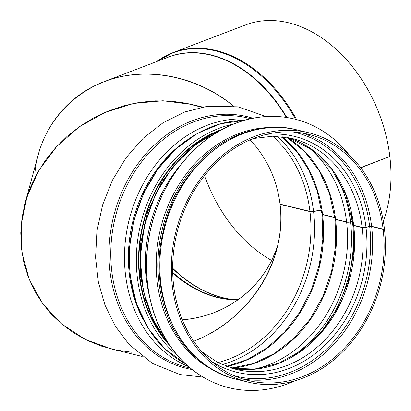 <?xml version="1.0" encoding="UTF-8"?>
<svg xmlns="http://www.w3.org/2000/svg" width="411" height="411" viewBox="0 0 411 411"><rect width="100%" height="100%" fill="white"/><g stroke="black" fill="none" stroke-linecap="round" stroke-linejoin="round"><path stroke-width="0.62" d="M322.101 210.961A8.713 2.024 -6.7 0 0 313.567 211.48A3.17 0.735 173.3 0 1 309.966 211.588L280.061 204.349C287.423 259.958 249.636 319.856 193.694 341.253C233.777 325.543 265.809 290.377 276.505 250.345C280.636 235.025 281.823 219.695 280.061 204.349L280.559 204.262L280.117 204.154M250.171 139.843C266.934 157.994 276.886 179.422 280.04 204.133C276.886 179.422 266.934 157.994 250.171 139.843M202.556 107.045L191.685 104.409L162.956 100.762L133.657 103.433L105.262 112.285L79.189 126.871L56.749 146.465L39.06 170.087L27.018 196.545L21.223 224.514L21.968 252.595L29.212 279.382L42.595 303.524L61.439 323.817L84.81 339.239L111.53 349.016L142.165 356.435M322.065 210.73A8.713 2.034 -6.8 0 0 313.542 211.264A3.17 0.74 173.2 0 1 309.94 211.377L280.04 204.133M384.013 228.85L384.444 228.958L383.134 229.307L371.631 226.523A1.582 0.37 -6.7 0 0 369.689 226.605L366.001 227.396A3.17 0.735 173.3 0 1 362.117 227.56L353.701 225.521A3.17 0.735 173.3 0 1 353.172 225.192A3.17 0.735 173.3 0 1 353.193 225.084M352.751 221.95L352.479 221.883A1.582 0.37 -6.7 0 0 350.537 221.966L350.506 221.976A3.17 0.735 173.3 0 1 346.627 222.135L335.587 219.464A3.17 0.735 173.3 0 1 335.063 219.135A3.17 0.735 173.3 0 1 335.083 219.027M334.873 217.619L322.584 214.645A3.17 0.735 173.3 0 1 322.054 214.311A3.17 0.735 173.3 0 1 322.075 214.203M334.847 217.409L322.558 214.429A3.17 0.74 173.2 0 1 322.029 214.1L317.261 191.053L308.764 169.964L296.87 151.623L282.049 136.714M352.72 221.735L352.453 221.673A1.582 0.37 -6.8 0 0 350.516 221.755L350.485 221.76A3.17 0.74 173.2 0 1 346.601 221.93L335.566 219.258A3.17 0.74 173.2 0 1 335.037 218.924L329.463 193.56L319.229 170.822L304.87 151.813L287.094 137.449M297.076 129.933C240.641 114.376 175.446 165.356 162.586 234.208C147.549 299.136 182.237 367.753 236.685 379.322A128.299 105.684 103.6 0 1 164.164 229.754A128.299 105.684 103.6 0 1 297.076 129.933L308.579 132.717A128.299 105.684 103.6 0 1 384.419 228.742L383.109 229.097L371.606 226.307A1.582 0.37 -6.8 0 0 369.664 226.394L365.975 227.191A3.17 0.74 173.2 0 1 362.096 227.36L353.676 225.32A3.17 0.74 173.2 0 1 353.152 224.987L345.743 194.804L331.543 168.967L311.672 149.404L287.633 137.546M308.579 132.717A128.299 105.684 103.6 0 0 175.672 232.539A128.299 105.684 103.6 0 0 248.187 382.112A128.299 105.684 103.6 0 0 384.444 228.958M383.109 229.097A126.716 104.379 103.6 0 0 308.204 134.258A126.716 104.379 103.6 0 0 176.935 232.847A126.716 104.379 103.6 0 0 248.563 380.571A126.716 104.379 103.6 0 0 383.134 229.307M34.899 173.021C38.824 131.72 65.919 95.984 104.199 81.63C145.119 65.642 196.9 75.46 233.587 106.166C200.619 79.04 156.149 68.026 117.623 77.432C79.153 87.014 48.76 116.498 38.357 154.315L25.148 202.787L30.167 187.966L36.98 173.714L45.487 160.249L55.557 147.76L67.05 136.442L79.785 126.454L93.585 117.942L108.242 111.042L123.536 105.843L139.247 102.431L155.137 100.859L170.976 101.137L186.532 103.274L201.57 107.23M182.309 319.809C193.37 318.885 203.954 316.501 214.059 312.653C245.578 299.912 266.806 277.502 277.738 245.424C264.905 286.714 226.733 316.47 182.309 319.809M389.371 156.642L360.745 167.801M204.58 175.631A129.249 92.064 -110.9 0 0 271.671 260.466M360.611 167.626L389.828 156.468A130.837 93.194 -110.9 0 0 245.521 24.948L172.985 52.649A130.837 93.194 -110.9 0 0 159.499 59.646M383.304 221.128A130.837 93.194 -110.9 0 0 389.854 156.689M131.541 352.232L116.226 350.059L101.419 346.124L87.332 340.472L74.165 333.187L62.112 324.377L51.339 314.168L42.004 302.707L34.241 290.151L28.164 276.69L23.853 262.511L21.372 247.818L20.761 232.826L22.024 217.743L25.148 202.787M214.573 370.696A127.189 104.769 -76.4 0 1 180.403 342.009A127.189 104.769 -76.4 0 1 168.849 203.928A127.189 104.769 -76.4 0 1 273.469 127.487M294.625 380.879A138.281 113.904 -76.4 0 1 229.384 387.825A138.281 113.904 -76.4 0 1 172.872 349.627A138.281 113.904 -76.4 0 1 165.654 188.356A138.281 113.904 -76.4 0 1 294.476 119.036A138.281 113.904 -76.4 0 1 349.309 155.055M229.343 387.814A138.281 113.904 -76.4 0 1 229.297 387.804A138.281 113.904 -76.4 0 1 172.784 349.607A138.281 113.904 -76.4 0 1 165.566 188.336A138.281 113.904 -76.4 0 1 294.389 119.015A138.281 113.904 -76.4 0 1 294.43 119.026M309.94 211.377A126.716 104.379 103.6 0 0 272.621 136.205M217.809 362.559A126.716 104.379 103.6 0 0 309.966 211.588M371.606 226.307A126.716 104.379 103.6 0 0 302.409 133.061M242.855 378.978A126.716 104.379 103.6 0 0 371.631 226.523M369.664 226.394A125.406 103.3 103.6 0 0 293.156 131.993M234.142 375.695A125.406 103.3 103.6 0 0 369.689 226.605M365.975 227.191A121.415 100.012 103.6 0 0 266.42 134.392M211.47 361.331A121.415 100.012 103.6 0 0 320.452 349.329A121.415 100.012 103.6 0 0 366.001 227.396M362.096 227.36A118.794 97.854 103.6 0 0 291.872 138.45L272.776 136.205L253.315 138.543M201.709 351.646L217.948 362.63L235.955 369.371A118.794 97.854 103.6 0 0 362.117 227.56M353.676 225.32A118.794 97.854 103.6 0 0 287.649 137.546M353.172 225.192L353.537 253.71L348.071 282.126L337.102 308.738L321.289 331.97L301.592 350.429L279.208 363.041L255.467 369.083L231.773 368.235A118.794 97.854 103.6 0 0 353.701 225.521M352.453 221.673A126.716 104.379 103.6 0 0 351.102 212.77M322.625 330.377A126.716 104.379 103.6 0 0 352.479 221.883M350.516 221.755A125.406 103.3 103.6 0 0 335.612 174.803M291.476 357.051A125.406 103.3 103.6 0 0 350.537 221.966M350.485 221.76A125.376 103.274 103.6 0 0 335.33 174.372M291.034 357.308A125.376 103.274 103.6 0 0 350.506 221.976M346.601 221.93A122.755 101.116 103.6 0 0 307.294 146.475M253.34 369.289A122.755 101.116 103.6 0 0 346.627 222.135M335.566 219.258A122.755 101.116 103.6 0 0 287.227 137.469M231.372 368.112A122.755 101.116 103.6 0 0 335.587 219.464M322.558 214.429A126.716 104.379 103.6 0 0 282.223 136.735M226.589 366.478A126.716 104.379 103.6 0 0 322.584 214.645M313.542 211.264A129.039 106.29 103.6 0 0 277.333 136.324M222.053 364.608A129.039 106.29 103.6 0 0 313.567 211.48M252.976 118.25A129.46 106.639 103.6 0 0 113.344 217.45A129.46 106.639 103.6 0 0 192.122 369.535M250.746 118.712L248.028 118.055A128.299 105.684 103.6 0 0 115.116 217.876A128.299 105.684 103.6 0 0 187.637 367.444L190.355 368.107M248.516 119.231A128.299 105.684 103.6 0 0 128.813 221.195A128.299 105.684 103.6 0 0 188.608 366.627M186.887 140.094A125.684 103.526 103.6 0 0 143.352 319.881M185.407 141.168A125.648 103.5 103.6 0 0 142.53 318.248M220.193 130.508A128.299 105.684 103.6 0 0 168.582 343.637M181.775 163.578A128.299 105.684 103.6 0 0 149.547 296.66M286.359 117.438A128.299 91.391 -110.9 0 0 168.207 57.186L104.199 81.63M172.692 272.339A126.865 90.369 -110.9 0 0 230.006 299.362A126.865 90.369 -110.9 0 0 238.452 299.588M172.712 273.007A126.716 90.261 -110.9 0 0 238.349 299.66M172.646 268.532A129.177 92.013 -110.9 0 0 232.482 299.532M172.646 268.183A129.249 92.064 -110.9 0 0 233.679 299.583M296.572 119.57A130.837 93.194 -110.9 0 0 172.985 52.649L156.637 61.604M295.54 119.298A130.683 93.086 -110.9 0 0 156.719 61.573M286.852 117.51A128.376 91.442 -110.9 0 0 165.597 58.182M185.351 363.684A127.985 105.422 -76.4 0 1 130.359 275.786A127.985 105.422 -76.4 0 1 244.278 120.356M233.587 124.05A127.985 105.422 103.6 0 0 137.346 277.476A127.985 105.422 103.6 0 0 177.537 355.51M213.684 133.267A125.925 103.726 103.6 0 0 139.92 277.225A125.925 103.726 103.6 0 0 164.056 338.207M170.205 346.036A126.398 104.117 -76.4 0 1 139.524 277.333A126.398 104.117 -76.4 0 1 222.731 129.121M202.238 362.523A127.189 104.769 -76.4 0 1 182.15 342.43A127.189 104.769 -76.4 0 1 166.979 213.484A127.189 104.769 -76.4 0 1 258.76 129.111M335.063 219.135L335.695 245.316L331.543 271.563L322.81 296.644L309.909 319.368L293.449 338.669L274.229 353.635L253.166 363.586L231.249 368.076M322.054 214.311L322.815 239.603L319.239 265.028L311.476 289.534L299.85 312.108L284.849 331.811L267.099 347.834L247.35 359.527L226.425 366.417M203.096 377.098L179.941 374.544L152.45 363.432L128.962 344.305L115.301 326.164L104.99 305.168L98.352 282.028L95.573 257.538L96.919 231.008L102.632 204.868L112.486 180.11L126.126 157.665L143.228 138.219L163.049 122.766L184.858 111.941L207.817 106.208L237.882 106.829L266.189 116.544M221.524 129.773L195.538 144.513L173.098 166.347L155.692 193.781L144.472 224.987L140.177 257.867L143.1 290.228L153.067 319.902L169.43 344.901M236.685 379.322L248.187 382.112M230.006 299.362L238.467 299.578M244.334 120.336L220.46 123.809L197.388 133.405L176.252 148.654L158.096 168.782L143.819 192.79L134.114 219.495L129.465 247.566L130.097 275.617L136.426 303.565L148.217 328.435L164.842 348.867L185.397 363.725M181.266 157.136L161.554 182.099L147.626 211.809L140.48 244.155L140.619 276.829L146.146 302.147"/></g></svg>
